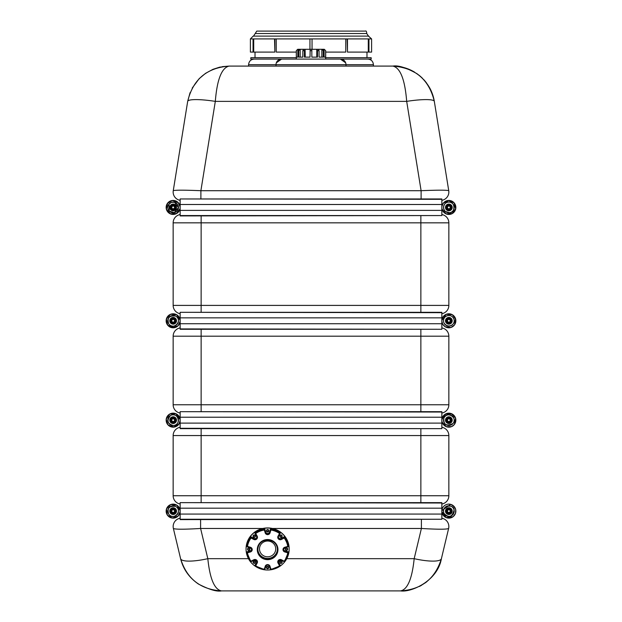 <?xml version="1.0" encoding="UTF-8"?>
<svg xmlns="http://www.w3.org/2000/svg" width="622" height="622" viewBox="0 0 622 622"><rect width="100%" height="100%" fill="white"/><g stroke="black" fill="none" stroke-linecap="round" stroke-linejoin="round"><path stroke-width="0.93" d="M432.834 95.205A41.985 41.985 0 0 1 434.319 101.378C432.461 90.213 426.669 80.984 416.958 73.684C406.314 67.689 398.282 65.154 392.871 66.087C415.255 67.79 429.071 79.554 434.319 101.378A27.99 4.408 170.8 0 0 406.687 101.378C404.938 79.554 400.335 67.79 392.871 66.087L229.129 66.087C206.745 67.79 192.929 79.554 187.681 101.378C192.929 79.554 206.745 67.79 229.129 66.087C221.665 67.79 217.062 79.554 215.313 101.378A27.99 4.408 -170.8 0 0 187.681 101.378L173.258 190.705A8.397 8.397 0 0 0 180.147 200.323A8.397 8.397 0 0 1 173.258 190.705C174.984 190.005 184.19 190.005 200.89 190.705L200.89 198.954M421.11 198.954L421.11 190.705C437.802 190.005 447.016 190.005 448.742 190.705A8.397 8.397 0 0 1 441.853 200.323A8.397 8.397 0 0 0 448.742 190.705L434.319 101.378M201.139 329.279L201.139 404.767L173.149 404.767A8.397 8.397 0 0 0 180.147 413.047A8.397 8.397 0 0 1 173.149 404.767L173.149 336.191A8.397 8.397 0 0 1 180.147 327.911M180.147 313.682A8.397 8.397 0 0 1 173.149 305.402L173.149 222.832A8.397 8.397 0 0 1 180.147 214.551A8.397 8.397 0 0 0 173.149 222.832L201.139 222.832L201.139 312.314M180.147 504.014A8.397 8.397 0 0 1 173.149 495.734L173.149 435.555A8.397 8.397 0 0 1 180.147 427.275M200.603 519.611L200.603 528.475C184.213 529.446 175.14 529.446 173.382 528.475A8.397 8.397 0 0 1 180.147 518.243A8.397 8.397 0 0 0 173.382 528.475L180.598 558.673C186.825 578.771 200.44 589.516 221.432 590.9C200.44 589.516 186.825 578.771 180.598 558.673C183.195 569.192 189.135 577.644 198.418 584.035C209.062 589.539 216.728 591.833 221.432 590.9C214.435 589.516 209.894 578.771 207.818 558.673A27.99 6.337 166.6 0 1 180.598 558.673M448.618 528.475L441.402 558.673A27.99 6.337 -166.6 0 1 414.182 558.673L421.397 528.475C437.787 529.446 446.86 529.446 448.618 528.475A8.397 8.397 0 0 0 441.853 518.243A8.397 8.397 0 0 1 448.618 528.475L441.402 558.673C435.175 578.771 421.56 589.516 400.568 590.9L221.432 590.9L400.568 590.9C407.566 589.516 412.106 578.771 414.182 558.673L286.765 558.673M272.483 528.475L421.397 528.475L421.397 519.611M441.853 327.911A8.397 8.397 0 0 1 448.851 336.191L448.851 404.767A8.397 8.397 0 0 1 441.853 413.047M420.861 312.314L420.861 305.402L448.851 305.402A8.397 8.397 0 0 1 441.853 313.682A8.397 8.397 0 0 0 448.851 305.402L448.851 222.832L201.139 222.832L201.139 215.92M441.853 214.551A8.397 8.397 0 0 1 448.851 222.832M441.853 427.275A8.397 8.397 0 0 1 448.851 435.555L448.851 495.734A8.397 8.397 0 0 1 441.853 504.014M393.213 66.087L392.871 66.087A41.985 41.985 0 0 1 399.308 66.585M402.947 67.316A41.985 41.985 0 0 1 414.687 72.199M418.839 75.083A41.985 41.985 0 0 1 422.618 78.45M423.644 79.515A41.985 41.985 0 0 1 426.599 83.068M429.786 88.067A41.985 41.985 0 0 1 431.909 92.616M413.148 588.972A41.985 41.985 0 0 1 400.568 590.9C411.22 592.548 437.577 580.987 441.402 558.673A41.985 41.985 0 0 1 439.474 564.698M438.642 566.603A41.985 41.985 0 0 1 435.999 571.447M426.995 581.539A41.985 41.985 0 0 1 425.106 582.985M421.607 585.248A41.985 41.985 0 0 1 419.29 586.492M345.918 63.817L345.988 64.688A5.598 5.598 0 0 0 340.389 59.09L345.661 62.806M345.988 66.087L345.988 64.688A5.598 5.598 0 0 0 340.389 59.09L281.611 59.09A5.598 5.598 0 0 0 276.012 64.688L276.082 63.817M276.339 62.806L281.611 59.09M276.012 66.087L276.012 64.688L373.418 64.688C373.083 61.29 371.217 59.424 367.82 59.09M392.871 66.087L229.129 66.087L222.318 66.64M257.842 549.195A9.773 9.509 180 0 0 267.615 558.424A9.773 9.509 180 0 0 277.389 549.195M264.327 569.2L264.723 569.682L264.327 569.2A20.409 19.85 0 0 1 255.696 565.725L257.158 563.097A2.519 2.449 180 0 0 253.745 559.777L251.047 561.199A20.409 19.85 0 0 1 247.47 552.803L250.417 551.955A2.519 2.449 180 0 0 250.417 547.259L247.47 546.411A20.409 19.85 0 0 1 251.047 538.014L253.745 539.437A2.519 2.449 180 0 0 257.166 536.117L255.696 533.489A20.409 19.85 0 0 1 264.327 530.014L265.205 532.883A2.519 2.449 180 0 0 270.034 532.883L270.904 530.014A20.409 19.85 0 0 1 279.535 533.489L278.073 536.117A2.519 2.449 180 0 0 281.486 539.445L284.192 538.014A20.409 19.85 0 0 1 287.761 546.411L284.814 547.259A2.519 2.449 180 0 0 284.814 551.963L287.761 552.81A20.409 19.85 0 0 1 284.184 561.207L281.486 559.777A2.519 2.449 180 0 0 278.065 563.097L279.535 565.725A20.409 19.85 0 0 1 270.904 569.2L270.026 566.339A2.519 2.449 180 0 0 265.197 566.339L264.327 569.2L264.723 569.682L265.726 566.378M251.047 561.199L250.884 561.775L251.047 561.199L250.884 561.775L254.009 560.119A1.959 1.905 0 0 1 256.668 562.708L254.973 565.748L255.696 565.725L254.973 565.305L256.668 562.265A1.959 1.905 180 0 0 256.894 561.573A1.959 1.905 180 0 1 256.668 562.265L254.973 565.305M247.47 552.803L246.848 551.846L250.262 550.859A1.959 1.905 180 0 0 251.646 549.257A1.959 1.905 180 0 1 250.262 550.859L246.848 551.846M247.47 546.411L246.848 546.668L247.47 546.411M251.047 538.014L250.884 536.739L254.017 538.388A1.959 1.905 180 0 0 256.894 536.934A1.959 1.905 180 0 1 254.017 538.388L250.884 536.739A20.969 20.394 180 0 0 246.848 546.225L246.848 546.668A20.969 20.394 180 0 1 250.884 537.183L254.017 538.831L253.745 539.437M264.327 530.014L264.731 528.832A20.969 20.394 180 0 0 254.973 532.759L256.676 536.257L257.166 536.117M270.904 530.014L270.508 529.275L269.497 532.595L270.034 532.883M279.535 533.489L280.265 532.759A20.969 20.394 180 0 0 270.508 528.832L270.508 529.275A20.969 20.394 180 0 1 280.265 533.202L279.535 533.489M284.192 538.014L284.347 537.183L281.222 538.839L281.486 539.445M287.761 546.411L288.39 546.668L288.39 546.225A20.969 20.394 180 0 0 284.347 536.739L284.347 537.183A20.969 20.394 180 0 1 288.39 546.668L287.761 546.411M287.761 552.81L288.39 552.289L284.969 551.31L284.814 551.963M284.184 561.207L284.347 561.775A20.969 20.394 180 0 0 288.39 552.305L284.347 561.79L284.184 561.207L284.347 561.775L281.237 560.134L281.486 559.777M278.322 561.798A1.959 1.905 0 0 1 281.214 560.127L278.322 561.798A1.959 1.905 0 0 0 278.555 562.708L278.555 562.265A1.959 1.905 180 0 1 278.337 561.58A1.959 1.905 180 0 0 278.555 562.265L280.258 565.756L279.535 565.725L280.258 565.756L278.555 562.708L278.065 563.097M270.904 569.2L270.5 569.682L270.904 569.2L270.5 569.682L269.489 566.37L270.026 566.339M264.731 528.832L265.742 532.152A1.959 1.905 180 0 0 269.497 532.152L270.508 528.832L269.497 532.152A1.959 1.905 180 0 1 265.742 532.152L264.731 528.832M278.337 536.942A1.959 1.905 180 0 0 281.222 538.395L284.347 536.739L281.222 538.395A1.959 1.905 180 0 1 278.337 536.942M283.57 549.483A1.959 1.905 0 0 1 284.954 547.655L283.57 549.483A1.959 1.905 0 0 0 284.969 551.31L284.969 550.867A1.959 1.905 180 0 1 283.585 549.257A1.959 1.905 180 0 0 284.969 550.867L288.39 551.846L288.39 552.289M280.203 537.058A1.12 1.088 0 0 1 280.988 535.2A1.12 1.088 0 0 1 281.416 537.291A1.12 1.088 0 0 1 280.203 537.058M279.877 536.156A1.12 1.088 0 0 1 280.988 534.936A1.12 1.088 0 0 1 282.1 536.156M280.297 536.957A0.98 0.956 0 0 1 280.988 535.332A0.98 0.956 0 0 1 281.369 537.167A0.98 0.956 0 0 1 280.297 536.957M267.615 531.989A1.12 1.088 0 0 1 266.496 530.9A1.12 1.088 0 0 1 267.615 529.812A1.12 1.088 0 0 1 268.735 530.9A1.12 1.088 0 0 1 267.615 531.989M266.504 530.768A1.12 1.088 0 0 1 267.615 529.547A1.12 1.088 0 0 1 268.727 530.768M267.615 531.849A0.98 0.956 0 0 1 266.636 530.9A0.98 0.956 0 0 1 267.615 529.944A0.98 0.956 0 0 1 268.595 530.9A0.98 0.956 0 0 1 267.615 531.849M255.028 537.058A1.12 1.088 0 0 1 253.123 536.288A1.12 1.088 0 0 1 254.242 535.2A1.12 1.088 0 0 1 255.028 537.058M253.131 536.156A1.12 1.088 0 0 1 254.242 534.936A1.12 1.088 0 0 1 255.354 536.156M254.934 536.957A0.98 0.956 0 0 1 253.263 536.288A0.98 0.956 0 0 1 254.242 535.332A0.98 0.956 0 0 1 254.934 536.957M249.819 549.296A1.12 1.088 0 0 1 248.699 550.384A1.12 1.088 0 0 1 247.579 549.296A1.12 1.088 0 0 1 248.699 548.207A1.12 1.088 0 0 1 249.819 549.296L249.819 549.039A1.12 1.088 0 0 1 249.811 549.164M247.587 549.164A1.12 1.088 0 0 1 248.699 547.943A1.12 1.088 0 0 1 249.819 549.039M249.679 549.296A0.98 0.956 0 0 1 248.699 550.252A0.98 0.956 0 0 1 247.719 549.296A0.98 0.956 0 0 1 248.699 548.34A0.98 0.956 0 0 1 249.679 549.296M255.028 561.534A1.12 1.088 0 0 1 254.242 563.392A1.12 1.088 0 0 1 253.807 561.301A1.12 1.088 0 0 1 255.028 561.534M253.131 562.179A1.12 1.088 0 0 1 255.028 561.277A1.12 1.088 0 0 1 255.354 562.179M254.934 561.635A0.98 0.956 0 0 1 254.242 563.26A0.98 0.956 0 0 1 253.862 561.425A0.98 0.956 0 0 1 254.934 561.635M267.615 566.603A1.12 1.088 0 0 1 268.735 567.692A1.12 1.088 0 0 1 267.615 568.78A1.12 1.088 0 0 1 266.496 567.692A1.12 1.088 0 0 1 267.615 566.603M266.504 567.567A1.12 1.088 0 0 1 267.615 566.347A1.12 1.088 0 0 1 268.727 567.567M267.615 566.743A0.98 0.956 0 0 1 268.595 567.692A0.98 0.956 0 0 1 267.615 568.648A0.98 0.956 0 0 1 266.636 567.692A0.98 0.956 0 0 1 267.615 566.743M280.203 561.534A1.12 1.088 0 0 1 282.108 562.304A1.12 1.088 0 0 1 280.988 563.392A1.12 1.088 0 0 1 280.203 561.534M279.877 562.179A1.12 1.088 0 0 1 281.416 561.036A1.12 1.088 0 0 1 282.1 562.179M280.297 561.635A0.98 0.956 0 0 1 281.968 562.304A0.98 0.956 0 0 1 280.988 563.26A0.98 0.956 0 0 1 280.297 561.635M280.032 536.094A0.98 0.956 180 0 0 281.953 536.094M266.659 530.706A0.98 0.956 180 0 0 268.572 530.706M253.278 536.094A0.98 0.956 180 0 0 255.199 536.094M247.743 549.102A0.98 0.956 180 0 0 249.655 549.102M253.278 562.109A0.98 0.956 180 0 0 255.199 562.109M266.659 567.497A0.98 0.956 180 0 0 268.572 567.497M280.032 562.109A0.98 0.956 180 0 0 281.953 562.109M285.412 549.296A1.12 1.088 0 0 1 286.532 548.207A1.12 1.088 0 0 1 287.652 549.296A1.12 1.088 0 0 1 286.532 550.384A1.12 1.088 0 0 1 285.412 549.296L285.412 549.039A1.12 1.088 0 0 1 286.532 547.943A1.12 1.088 0 0 1 287.644 549.164M285.552 549.296A0.98 0.956 0 0 1 286.532 548.34A0.98 0.956 0 0 1 287.512 549.296A0.98 0.956 0 0 1 286.532 550.252A0.98 0.956 0 0 1 285.552 549.296M285.576 549.102A0.98 0.956 180 0 0 287.488 549.102M278.555 562.265L280.258 565.312M284.969 550.867L288.39 551.846M289.176 548.969A21.56 20.969 180 0 0 289.176 548.907A21.56 20.969 180 0 0 267.615 527.938A21.56 20.969 180 0 0 246.055 548.907A21.56 20.969 180 0 0 246.055 548.969M246.055 549.039A21.56 20.969 180 0 0 267.615 570.009A21.56 20.969 180 0 0 289.176 549.039A21.56 20.969 180 0 0 267.615 528.062A21.56 20.969 180 0 0 246.055 549.039L246.055 548.907M366.98 52.093L366.98 57.691M296.329 59.09L371.178 59.09L371.178 57.691L325.695 57.691M296.305 57.691L250.822 57.691L250.822 59.09L296.305 59.09L296.305 50.693L297.728 49.293L298.031 49.923M368.947 38.906L368.947 52.093L371.598 52.093L371.598 38.906L368.294 38.906L368.294 52.093L368.294 38.906L309.943 38.906L309.95 49.293L309.943 38.906L250.402 38.906L250.402 52.093L253.053 52.093L253.053 38.906M368.947 52.093L368.418 52.093L368.418 38.906M325.695 52.093L345.754 52.093L345.754 38.906M347.473 38.906L347.473 52.093L347.13 38.906M312.05 49.293L312.05 38.906L312.057 49.293M274.87 38.906L274.87 52.093L274.527 38.906M276.246 38.906L276.246 52.093L296.305 52.093M253.582 38.906L253.582 52.093L253.053 52.093M253.706 38.906L253.706 52.093L274.527 52.093M368.294 52.093L347.473 52.093M364.461 31.1L257.539 31.1M371.598 38.906L368.465 36.107L366.739 33.526C366.646 31.427 366.148 30.618 365.231 31.1L256.769 31.1L253.535 36.107M366.739 33.526L255.261 33.526M368.799 36.107L253.201 36.107L250.402 38.906M167.334 515.024A6.997 6.997 0 0 0 179.431 514.215A6.997 6.997 0 0 0 172.683 504.147A6.997 6.997 0 0 0 167.334 515.024M168.718 514.099A5.341 5.341 0 0 0 177.939 513.484A5.341 5.341 0 0 0 172.792 505.803A5.341 5.341 0 0 0 168.718 514.099C173.53 521.446 183.443 510.343 175.598 506.386C169.238 505.733 166.945 508.306 168.718 514.099M171.47 511.128A1.679 1.679 0 0 0 173.989 512.582A1.679 1.679 0 0 0 173.989 509.675A1.679 1.679 0 0 0 171.47 511.128M173.149 513.539A2.41 2.41 0 0 0 175.233 509.923A2.41 2.41 0 0 0 171.066 509.923A2.41 2.41 0 0 0 173.149 513.539M175.808 512.66L173.149 514.2L170.49 512.66L170.49 509.597L173.149 508.057L175.808 509.597L175.808 512.66M173.149 512.808A1.679 1.679 0 0 0 174.603 510.289A1.679 1.679 0 0 0 171.695 510.289A1.679 1.679 0 0 0 173.149 512.808M173.149 512.505A1.376 1.376 0 0 1 171.952 510.437A1.376 1.376 0 0 1 174.347 510.437A1.376 1.376 0 0 1 173.149 512.505M173.297 514.487A3.359 3.359 0 0 1 170.171 509.573A3.359 3.359 0 0 1 175.979 509.325A3.359 3.359 0 0 1 173.297 514.487M455.701 509.682A6.997 6.997 0 0 0 441.853 511.128A6.997 6.997 0 0 0 449.574 518.087A6.997 6.997 0 0 0 455.701 509.682M454.076 510.024A5.341 5.341 0 0 0 445.282 507.155A5.341 5.341 0 0 0 447.195 516.206A5.341 5.341 0 0 0 454.076 510.024C454.192 503.338 440.143 505.678 444.069 513.492C448.928 518.266 452.264 517.115 454.076 510.024M450.53 511.051A1.679 1.679 0 0 0 447.949 509.713A1.679 1.679 0 0 0 448.073 512.621A1.679 1.679 0 0 0 450.53 511.051M448.742 508.726A2.41 2.41 0 0 0 446.821 512.427A2.41 2.41 0 0 0 450.989 512.24A2.41 2.41 0 0 0 448.742 508.726M446.129 509.713L448.711 508.057L451.44 509.48L451.572 512.544L448.983 514.2L446.262 512.777L446.129 509.713M448.928 512.808A1.679 1.679 0 0 0 450.266 510.227A1.679 1.679 0 0 0 447.358 510.351A1.679 1.679 0 0 0 448.928 512.808M448.913 512.505A1.376 1.376 0 0 1 447.63 510.491A1.376 1.376 0 0 1 450.009 510.39A1.376 1.376 0 0 1 448.913 512.505M448.851 507.77A3.359 3.359 0 0 1 451.759 512.808A3.359 3.359 0 0 1 445.943 512.808A3.359 3.359 0 0 1 448.851 507.77M180.147 519.253L441.853 519.253L180.147 519.611L180.147 508.182L441.853 508.182L441.853 502.646L180.147 502.646L441.853 503.004M180.147 508.182L180.147 503.004M180.147 514.075L441.853 514.075L441.853 508.182M441.853 519.253L441.853 514.075M454.666 424.056A6.997 6.997 0 0 1 454.301 424.554A6.997 6.997 0 0 0 449.931 413.249A6.997 6.997 0 0 0 442.32 422.68A6.997 6.997 0 0 0 454.301 424.554M166.299 418.715A6.997 6.997 0 0 1 180.147 420.161A6.997 6.997 0 0 1 172.426 427.12A6.997 6.997 0 0 1 166.299 418.715M447.171 420.161A1.679 1.679 0 0 0 449.69 421.615A1.679 1.679 0 0 0 449.69 418.707A1.679 1.679 0 0 0 447.171 420.161M448.851 422.571A2.41 2.41 0 0 0 450.934 418.956A2.41 2.41 0 0 0 446.767 418.956A2.41 2.41 0 0 0 448.851 422.571M451.51 421.693L448.851 423.232L446.192 421.693L446.192 418.629L448.851 417.09L451.51 418.629L451.51 421.693M448.851 418.482A1.679 1.679 0 0 0 447.397 421.001A1.679 1.679 0 0 0 450.305 421.001A1.679 1.679 0 0 0 448.851 418.482M448.851 418.785A1.376 1.376 0 0 1 450.048 420.853A1.376 1.376 0 0 1 447.653 420.853A1.376 1.376 0 0 1 448.851 418.785M448.703 423.52A3.359 3.359 0 0 1 446.021 418.357A3.359 3.359 0 0 1 451.829 418.606A3.359 3.359 0 0 1 448.703 423.52M453.003 423.512A5.341 5.341 0 0 0 449.675 414.89A5.341 5.341 0 0 0 443.875 422.081A5.341 5.341 0 0 0 453.003 423.512C458.227 417.86 446.635 410.403 443.867 418.256C443.393 424.74 446.441 426.49 453.003 423.512M173.149 427.158A6.997 6.997 0 0 0 180.147 420.161A6.997 6.997 0 0 0 173.149 413.163A6.997 6.997 0 0 0 166.152 420.161A6.997 6.997 0 0 0 173.149 427.158M173.149 425.502A5.341 5.341 0 0 0 177.775 417.494A5.341 5.341 0 0 0 168.523 417.494A5.341 5.341 0 0 0 173.149 425.502C181.927 425.588 178.226 411.173 170.576 415.488C166.494 420.402 167.349 423.738 173.149 425.495M171.47 420.161A1.679 1.679 0 0 0 173.989 421.615A1.679 1.679 0 0 0 173.989 418.707A1.679 1.679 0 0 0 171.47 420.161M173.149 422.571A2.41 2.41 0 0 0 175.233 418.956A2.41 2.41 0 0 0 171.066 418.956A2.41 2.41 0 0 0 173.149 422.571M175.808 421.693L173.149 423.232L170.49 421.693L170.49 418.629L173.149 417.09L175.808 418.629L175.808 421.693M173.149 421.84A1.679 1.679 0 0 0 174.603 419.321A1.679 1.679 0 0 0 171.695 419.321A1.679 1.679 0 0 0 173.149 421.84M173.149 421.537A1.376 1.376 0 0 1 171.952 419.469A1.376 1.376 0 0 1 174.347 419.469A1.376 1.376 0 0 1 173.149 421.537M173.297 423.52A3.359 3.359 0 0 1 170.171 418.606A3.359 3.359 0 0 1 175.979 418.357A3.359 3.359 0 0 1 173.297 423.52M441.853 412.036L180.147 411.678L441.853 411.678L441.853 423.108L180.147 423.108L180.147 428.644L441.853 428.644L180.147 428.286M441.853 423.108L441.853 428.286M441.853 417.214L180.147 417.214L180.147 423.108M180.147 412.036L180.147 417.214M167.334 324.692A6.997 6.997 0 0 0 179.431 323.883A6.997 6.997 0 0 0 172.683 313.815A6.997 6.997 0 0 0 167.699 325.189M168.718 323.767A5.341 5.341 0 0 0 177.939 323.152A5.341 5.341 0 0 0 172.792 315.471A5.341 5.341 0 0 0 168.718 323.767C173.53 331.114 183.443 320.011 175.598 316.054C169.238 315.401 166.945 317.974 168.718 323.767M171.47 320.796A1.679 1.679 0 0 0 173.989 322.25A1.679 1.679 0 0 0 173.989 319.343A1.679 1.679 0 0 0 171.47 320.796M173.149 323.207A2.41 2.41 0 0 0 175.233 319.591A2.41 2.41 0 0 0 171.066 319.591A2.41 2.41 0 0 0 173.149 323.207M175.808 322.328L173.149 323.868L170.49 322.328L170.49 319.265L173.149 317.725L175.808 319.265L175.808 322.328M173.149 322.476A1.679 1.679 0 0 0 174.603 319.957A1.679 1.679 0 0 0 171.695 319.957A1.679 1.679 0 0 0 173.149 322.476M173.149 322.173A1.376 1.376 0 0 1 171.952 320.105A1.376 1.376 0 0 1 174.347 320.105A1.376 1.376 0 0 1 173.149 322.173M173.297 324.155A3.359 3.359 0 0 1 170.171 319.242A3.359 3.359 0 0 1 175.979 318.993A3.359 3.359 0 0 1 173.297 324.155M455.701 319.35A6.997 6.997 0 0 0 441.853 320.796A6.997 6.997 0 0 0 449.574 327.755A6.997 6.997 0 0 0 455.701 319.35A6.997 6.997 0 0 1 448.851 327.794M454.076 319.692A5.341 5.341 0 0 0 445.282 316.823A5.341 5.341 0 0 0 447.195 325.874A5.341 5.341 0 0 0 454.076 319.692C451.867 312.088 441.091 315.953 443.929 322.857C448.734 330.119 456.4 322.802 454.076 319.692M450.53 320.719A1.679 1.679 0 0 0 447.949 319.381A1.679 1.679 0 0 0 448.073 322.289A1.679 1.679 0 0 0 450.53 320.719M448.742 318.394A2.41 2.41 0 0 0 446.821 322.095A2.41 2.41 0 0 0 450.989 321.908A2.41 2.41 0 0 0 448.742 318.394M446.129 319.381L448.711 317.725L451.44 319.148L451.572 322.212L448.983 323.868L446.262 322.445L446.129 319.381M448.928 322.476A1.679 1.679 0 0 0 450.266 319.895A1.679 1.679 0 0 0 447.358 320.019A1.679 1.679 0 0 0 448.928 322.476M448.913 322.173A1.376 1.376 0 0 1 447.63 320.159A1.376 1.376 0 0 1 450.009 320.058A1.376 1.376 0 0 1 448.913 322.173M448.851 317.438A3.359 3.359 0 0 1 451.759 322.476A3.359 3.359 0 0 1 445.943 322.476A3.359 3.359 0 0 1 448.851 317.438M180.147 328.921L441.853 329.279L180.147 329.279L180.147 317.85L441.853 317.85L441.853 312.314L180.147 312.314L441.853 312.672M180.147 317.85L180.147 312.672M180.147 323.743L441.853 323.743L441.853 317.85M441.853 328.921L441.853 323.743M305.239 49.293L310.16 49.293L310.036 57.131L304.391 57.131L304.391 50.693L305.091 49.293L305.239 57.131M300.185 49.293L305.091 49.293L303.637 49.293L302.836 50.693L302.836 57.131L298.715 57.131L298.715 50.693L300.185 49.293L300.185 57.131M298.031 49.293L299.928 49.293L299.089 49.293L297.821 50.693L297.821 57.131L296.329 57.131L296.329 50.693M311.84 49.293L322.072 49.293L323.215 50.693L323.215 57.131L319.063 57.131L319.063 50.693L318.363 49.293L316.901 49.293L317.5 50.693L317.5 57.131L311.84 57.131L311.84 49.293L310.16 49.293M322.647 49.293L324.272 49.293L325.664 50.693L325.664 57.131L324.124 57.131L324.124 50.693L322.911 49.293L322.072 49.293L322.647 49.293M323.976 49.293L323.976 50.017M321.831 49.293L321.831 57.131M316.777 49.293L318.192 49.293L316.777 49.293L316.777 57.131M297.705 49.293L296.305 50.693M311.816 49.293L310.184 49.293L311.816 49.293M299.928 49.293L299.353 49.293M305.091 49.293L303.808 49.293M455.701 208.883A6.997 6.997 0 0 1 441.853 207.437A6.997 6.997 0 0 1 448.851 200.44A6.997 6.997 0 0 0 441.853 207.437A6.997 6.997 0 0 0 448.851 214.435A6.997 6.997 0 0 0 455.848 207.437A6.997 6.997 0 0 0 448.851 200.44M174.829 207.437A1.679 1.679 0 0 0 172.31 205.983A1.679 1.679 0 0 0 172.31 208.891A1.679 1.679 0 0 0 174.829 207.437M173.149 205.027A2.41 2.41 0 0 0 171.066 208.642A2.41 2.41 0 0 0 175.233 208.642A2.41 2.41 0 0 0 173.149 205.027M170.49 205.905L173.149 204.366L175.808 205.905L175.808 208.969L173.149 210.508L170.49 208.969L170.49 205.905M173.149 209.116A1.679 1.679 0 0 0 174.603 206.597A1.679 1.679 0 0 0 171.695 206.597A1.679 1.679 0 0 0 173.149 209.116M173.149 208.813A1.376 1.376 0 0 1 171.952 206.745A1.376 1.376 0 0 1 174.347 206.745A1.376 1.376 0 0 1 173.149 208.813M173.297 204.078A3.359 3.359 0 0 1 175.979 209.241A3.359 3.359 0 0 1 170.171 208.992A3.359 3.359 0 0 1 173.297 204.078M167.699 203.044A6.997 6.997 0 0 0 172.069 214.349A6.997 6.997 0 0 0 179.68 204.918A6.997 6.997 0 0 0 167.699 203.044M168.997 204.086A5.341 5.341 0 0 0 172.325 212.708A5.341 5.341 0 0 0 178.125 205.517A5.341 5.341 0 0 0 168.997 204.086L169.308 211.138L174.214 212.67L178.483 207.624L174.572 202.298L171.594 202.329L168.997 204.086M448.851 202.096A5.341 5.341 0 0 0 444.225 210.104A5.341 5.341 0 0 0 453.477 210.104A5.341 5.341 0 0 0 448.851 202.096C446.223 201.147 440.874 206.504 445.321 211.441L449.519 212.732C455.242 213.292 455.716 201.505 448.851 202.103M450.53 207.437A1.679 1.679 0 0 0 448.011 205.983A1.679 1.679 0 0 0 448.011 208.891A1.679 1.679 0 0 0 450.53 207.437M448.851 205.027A2.41 2.41 0 0 0 446.767 208.642A2.41 2.41 0 0 0 450.934 208.642A2.41 2.41 0 0 0 448.851 205.027M446.192 205.905L448.851 204.366L451.51 205.905L451.51 208.969L448.851 210.508L446.192 208.969L446.192 205.905M448.851 205.758A1.679 1.679 0 0 0 447.397 208.277A1.679 1.679 0 0 0 450.305 208.277A1.679 1.679 0 0 0 448.851 205.758M448.851 206.061A1.376 1.376 0 0 1 450.048 208.129A1.376 1.376 0 0 1 447.653 208.129A1.376 1.376 0 0 1 448.851 206.061M448.703 204.078A3.359 3.359 0 0 1 451.829 208.992A3.359 3.359 0 0 1 446.021 209.241A3.359 3.359 0 0 1 448.703 204.078M180.147 215.562L441.853 215.562L180.147 215.92L180.147 204.49L441.853 204.49L441.853 198.954L180.147 198.954L441.853 199.312M180.147 204.49L180.147 199.312M180.147 210.384L441.853 210.384L441.853 204.49M441.853 215.562L441.853 210.384M215.313 101.378L200.89 190.705L421.11 190.705L406.687 101.378L215.313 101.378M420.861 411.678L420.861 404.767L201.139 404.767L201.139 411.678M448.851 404.767L420.861 404.767L420.861 336.191L173.149 336.191M448.851 336.191L420.861 336.191L420.861 329.279M173.149 305.402L420.861 305.402L420.861 215.92M173.149 495.734L201.139 495.734L201.139 502.646M201.139 428.644L201.139 435.555L173.149 435.555M201.139 435.555L201.139 495.734L420.861 495.734L420.861 435.555L201.139 435.555M420.861 502.646L420.861 495.734L448.851 495.734M448.851 435.555L420.861 435.555L420.861 428.644M262.748 528.475L200.603 528.475L207.818 558.673L248.466 558.673M248.582 66.087L248.582 64.688L276.012 64.688M257.283 549.607A10.333 10.053 180 0 0 272.786 558.315A10.333 10.053 180 0 0 272.786 540.899A10.333 10.053 180 0 0 257.283 549.607M257.842 549.475A9.773 9.509 0 0 1 267.615 539.974A9.773 9.509 0 0 1 277.396 549.475A9.773 9.509 0 0 1 267.615 558.984A9.773 9.509 0 0 1 257.842 549.475C258.581 535.869 278.12 538.31 277.396 549.475M255.02 565.787A20.969 20.394 180 0 0 264.677 569.674M256.909 561.798L253.745 559.777M246.911 546.684L250.262 547.663A1.959 1.905 0 0 1 250.262 551.302L246.848 552.289A20.969 20.394 180 0 0 250.884 561.775L253.986 560.134M246.864 546.684L250.262 547.663L250.417 547.259M254.989 533.241L256.909 537.159A1.959 1.905 0 0 1 254.017 538.831L254.017 538.388M269.497 532.152L269.497 532.595A1.959 1.905 0 0 1 265.742 532.595L264.731 529.275A20.969 20.394 180 0 0 254.973 533.202M280.242 533.241L278.555 536.265L278.073 536.117M281.222 538.395L281.222 538.839A1.959 1.905 0 0 1 278.547 536.273L278.322 537.159M265.742 532.152L265.205 532.883M288.328 546.684L284.969 547.655L284.814 547.259M256.684 536.273A1.959 1.905 0 0 1 256.909 537.159M250.262 550.859L250.417 551.955M270.547 569.674A20.969 20.394 180 0 0 280.211 565.795M264.723 569.69L265.734 566.37L265.197 566.339M265.734 566.362A1.959 1.905 0 0 1 269.489 566.362C268.238 564.597 266.986 564.597 265.734 566.37M256.668 562.265L257.158 563.097M259.498 548.915A8.117 7.892 180 0 0 271.674 555.749A8.117 7.892 180 0 0 271.674 542.081A8.117 7.892 180 0 0 259.498 548.915M317.5 50.693L319.063 50.693M323.215 50.693L324.124 50.693M325.664 50.693L324.295 49.293M297.821 50.693L298.715 50.693M310.036 50.693L311.84 50.693M302.836 50.693L304.391 50.693M216.417 590.597L221.432 590.9M229.129 66.087L219.659 67.168L212.996 69.314L205.555 73.334L199.18 78.652L192.214 88.067M190.091 92.624L187.681 101.378M248.582 64.688C248.917 61.29 250.783 59.424 254.18 59.09M373.418 66.087L373.418 64.688M264.715 569.698L254.981 565.771M250.884 561.783L246.848 552.289M278.555 536.265L280.258 533.217M284.969 547.671L288.375 546.691M281.222 560.142L284.347 561.79M250.262 547.663L251.661 549.475M280.242 565.779L270.516 569.698M269.489 566.37L270.508 569.69M255.02 52.093L255.02 57.691M180.147 510.592L176.943 505.227L170.817 504.512L166.486 508.92L167.318 515.039L172.224 518.087L178.079 516.12L180.147 511.665M441.853 511.665L446.192 517.621L453.088 516.726L455.498 513.375L455.716 509.682L454.169 506.549L450.678 504.349L441.853 510.592M168.756 516.602L167.256 514.946M166.68 513.858L166.245 512.38M174.471 518.025L170.918 517.784M450.437 517.963L446.192 517.621M448.633 504.115L449.737 504.17M452.785 505.321L455.312 508.384M455.366 513.725L453.034 516.765M441.853 420.697L442.133 422.206L446.347 426.715L451.518 426.653L454.317 424.569L455.677 418.544L452.723 414.306L446.806 413.443L443.121 416.11L441.853 419.625L445.243 414.143L451.393 413.622L455.576 418.163L454.682 424.072L454.122 424.795M453.057 425.782L452.419 426.202M450.468 426.987L448.905 427.182M447.529 427.05L445.865 426.513M444.349 425.541L443.253 424.398M442.841 423.792L442.001 421.7M166.284 418.715L169.697 414.05L175.855 413.684L180.147 419.625L179.945 418.419L175.933 413.723L169.767 414.011L166.214 419.065L167.886 424.803L173.149 427.182L178.693 424.461L180.147 420.697L179.229 423.66L174.331 427.081L168.406 425.331L166.502 422.408L166.128 420.037M179.696 318.277L180.147 320.26L176.757 314.779L170.607 314.258L166.424 318.798L167.318 324.707L172.224 327.755L178.079 325.788L180.147 321.333M441.853 321.333L442.771 324.295L445.204 326.791L450.942 327.499L454.604 324.808L455.716 319.35L452.303 314.685L446.145 314.32L441.853 320.26M174.463 327.693L167.683 325.205L166.323 319.179L169.892 314.584M170.607 314.258L175.194 314.079L178.016 315.743M178.032 315.758L179.361 317.523M180.007 322.282L179.408 323.969M179.159 324.427L177.698 326.146M176.181 327.125L175.007 327.561M447.677 313.877L449.224 313.791M450.756 314.04L453.057 315.183M454.247 316.31L455.872 320.905M455.701 322.328L455.226 323.728M454.643 324.762L453.454 326.099M452.419 326.838L451.222 327.405M449.908 327.732L448.851 327.817M325.695 59.09L325.695 50.693M167.318 203.526L172.224 200.478L178.079 202.445L180.147 206.901L178.358 202.733L172.621 200.44L167.683 203.029L166.323 209.054L170.241 213.828L176.415 213.649L180.061 208.665L176.757 213.455L170.607 213.976L166.424 209.435L167.318 203.526M443.152 203.347L448.322 200.44L454.06 202.733L455.716 208.883L452.077 213.673M449.006 214.45L445.943 213.82L443.642 212.141M442.125 209.435L441.853 207.973L442.055 209.179L446.06 213.875L452.233 213.587L455.786 208.533L453.967 202.632L448.851 200.416L443.307 203.137L441.931 206.271"/></g></svg>
